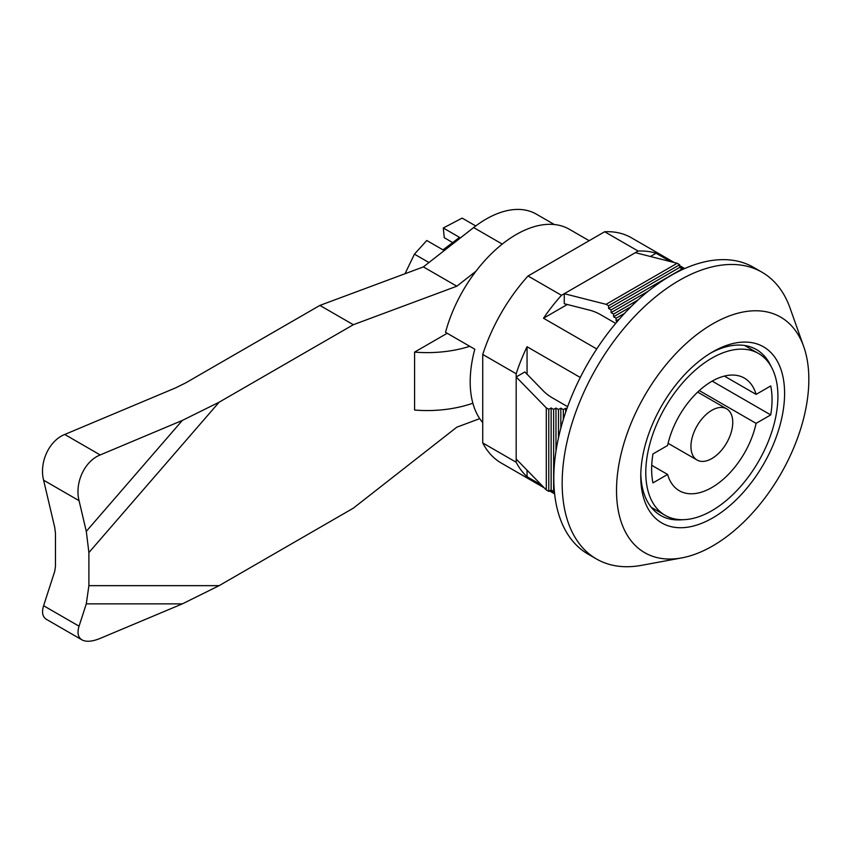 <?xml version="1.0" encoding="UTF-8"?>
<svg xmlns="http://www.w3.org/2000/svg" width="851" height="851" viewBox="0 0 851 851"><rect width="100%" height="100%" fill="white"/><g stroke="black" fill="none" stroke-linecap="round" stroke-linejoin="round"><path stroke-width="1.28" d="M567.628 406.672L552.937 398.194A59.123 34.136 180 0 1 543.215 390.79L524.865 371.961L516.185 376.972L516.185 373.759L482.74 354.452A130.075 75.101 -60 0 1 528.035 275.99L604.667 231.749A130.075 75.101 -60 0 1 631.389 237.769L674.343 262.576M596.742 348.953L543.512 318.231A130.075 75.101 -60 0 1 561.479 295.308L564.266 293.701L564.266 303.722L589.743 310.2A59.123 34.136 60 0 1 601.019 314.913L615.709 323.401M619.507 318.965L616.103 320.923L617.241 321.582M624.602 313.317L616.103 318.221L616.103 320.923M541.587 485.113L527.056 476.73A130.075 75.101 -60 0 1 516.185 462.253L516.185 459.04L546.289 489.942L548.789 491.389L548.789 409.32L551.14 407.969L551.14 490.038L553.639 491.484L554.352 491.07M546.289 489.942L546.289 407.874L548.789 409.32M543.512 318.231L567.298 304.498M650.43 256.502L656.089 253.236L670.609 261.629M635.335 252.662L677.141 263.289L606.072 304.318L564.266 293.701L638.122 251.056A130.075 75.101 -60 0 1 656.089 253.236M681.736 557.905L641.569 565.33A165.551 95.578 -60 0 1 596.455 558.969A165.551 95.578 -60 0 1 596.455 367.802A165.551 95.578 -60 0 1 762.007 272.224A165.551 95.578 -60 0 1 790.068 308.105L803.727 346.612A135.99 78.515 -60 0 1 712.681 545.938A135.99 78.515 -60 0 1 681.736 557.905A135.99 78.515 -60 0 1 644.686 395.651A135.99 78.515 -60 0 1 803.727 346.612M638.09 299.924L613.592 314.072L613.592 316.774L616.103 318.221M630.931 306.764L613.592 316.774M648.419 291.074L611.092 312.625L613.592 314.072M544.268 487.878L501.313 463.072A130.075 75.101 -60 0 1 482.74 442.945L482.74 354.452M554.501 492.569L550.618 490.336M516.185 462.253L482.74 442.945M548.789 491.389L551.14 490.038M596.455 558.969L588.094 554.139A165.551 95.578 -60 0 1 588.094 362.973A165.551 95.578 -60 0 1 753.646 267.395L762.007 272.224M551.14 407.969L553.639 409.416L555.98 408.065L555.98 451.168M555.98 408.065L558.49 409.512L558.49 437.797M553.639 409.416L553.639 491.484M558.49 409.512L560.83 408.161L560.83 428.181M561.479 295.308L528.035 275.99M516.185 373.759A130.075 75.101 -60 0 1 527.056 346.74L580.276 377.472M638.122 251.056L604.667 231.749M482.74 422.596A106.428 61.442 -60 0 1 474.794 349.208L445.53 332.315A106.428 61.442 -60 0 1 569.393 229.291L589.158 240.705M771.112 366.526A95.78 55.304 120 0 0 756.39 349.538A95.78 55.304 120 0 0 710.564 353.133M640.803 473.954A95.78 55.304 120 0 0 660.61 515.44A95.78 55.304 120 0 0 682.683 519.706M516.185 459.04L516.185 376.972L546.289 407.874M606.072 304.318L608.582 305.764L679.651 264.735L679.651 267.437L608.582 308.466L611.092 309.913L611.092 312.625M677.141 263.289L679.651 264.735M608.582 305.764L608.582 308.466M560.83 408.161L563.341 409.608L563.341 419.426M563.341 409.608L565.681 408.257L565.681 412.182M679.651 266.842L683.523 269.076M527.056 476.73L527.056 470.199M527.056 374.206L527.056 346.74M712.681 517.94A101.694 58.719 -60 0 1 640.771 476.422A101.694 58.719 -60 0 1 712.681 351.867A101.694 58.719 -60 0 1 784.59 393.385A101.694 58.719 -60 0 1 712.681 517.94M565.681 408.257L566.819 408.916M679.651 267.437L682.162 268.884L682.162 269.703M682.162 268.884L611.092 309.913M428.957 262.534L414.437 254.151L426.776 240.493L443.02 249.875L459.551 237.386L443.297 228.004L462.146 218.111L475.741 225.951M452.636 242.609L444.254 237.652L443.297 228.004M414.437 254.151L405.033 273.724M652.962 453.934A85.143 49.156 120 0 0 652.962 482.9L667.599 474.454A65.038 37.55 120 0 0 679.332 490.75A65.038 37.55 120 0 0 756.092 423.362L770.729 414.905A85.143 49.156 120 0 0 770.729 385.939L756.092 394.396A65.038 37.55 120 0 0 744.37 378.099A65.038 37.55 120 0 0 667.599 445.488L652.962 453.934M711.851 358.143A93.419 53.932 120 0 0 650.813 440.467A93.419 53.932 120 0 0 665.142 515.323A93.419 53.932 120 0 0 758.56 461.391A93.419 53.932 120 0 0 758.56 353.516A93.419 53.932 120 0 0 711.851 358.143M756.092 394.396L724.392 376.089M711.851 410.288A29.562 17.073 120 0 0 692.533 436.34A29.562 17.073 120 0 0 697.065 460.029A29.562 17.073 120 0 0 726.626 442.956A29.562 17.073 120 0 0 726.626 408.82A29.562 17.073 120 0 0 711.851 410.288M653.036 453.891A65.038 37.55 120 0 0 653.589 453.572M711.564 381.482L712.127 381.163M770.729 414.905L712.202 381.12M756.092 423.362L699.299 390.577M667.599 474.454L651.738 465.295M472.869 403.225A88.685 51.209 180 0 1 414.586 410.044L414.586 352.112L447.2 333.284M469.784 346.314A88.685 51.209 180 0 1 414.586 352.112M479.741 418.649L456.817 427.181L353.335 508.164L219.122 585.658L182.348 603.87L100.195 638.388C92.27 641.633 86.196 642.122 81.983 639.878L46.518 619.4C42.539 616.922 41.561 612.358 43.603 605.721L54.741 571.308L55.453 566.34L55.453 533.258L54.741 527.471L43.603 480.198C39.05 462.412 49.124 440.616 64.74 434.467L175.646 387.865L185.678 382.897L319.891 305.413L353.335 324.72L456.817 286.213L475.964 271.224M81.983 639.878C77.994 637.388 77.026 632.836 79.058 626.187L86.291 603.87L88.898 585.658L88.898 552.565L86.291 531.343L79.058 500.675C74.516 482.889 84.589 461.093 100.195 454.945L182.348 420.415L219.122 402.204L353.335 324.72M319.891 305.413L423.373 266.906L473.645 227.557A100.514 58.028 -60 0 1 536.343 214.133L554.341 224.526M456.817 286.213L423.373 266.906M43.603 480.198L79.058 500.675M64.74 434.467L100.195 454.945M79.058 626.187L43.603 605.721M182.348 603.87L86.291 603.87M219.122 585.658L88.898 585.658M86.291 531.343L182.348 420.415M88.898 552.565L219.122 402.204M502.271 244.088L473.645 227.557M554.629 493.857L549.576 490.942M684.704 268.554L679.651 265.64M726.626 408.82L697.66 392.098M697.065 460.029L668.099 443.307M758.56 353.516L744.636 345.485M665.142 515.323L651.217 507.292"/></g></svg>
